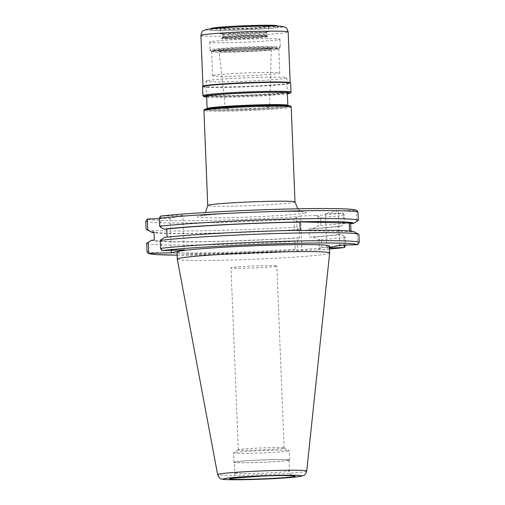<?xml version="1.0" encoding="UTF-8"?>
<svg xmlns="http://www.w3.org/2000/svg" width="505" height="505" viewBox="0 0 505 505"><rect width="100%" height="100%" fill="white"/><g stroke="black" fill="none" stroke-linecap="round" stroke-linejoin="round"><path stroke-width="0.38" stroke-dasharray="2.52 1.89" d="M329.664 252.992A76.249 3.238 -2.3 0 1 327.644 253.8A76.249 3.238 -2.3 0 1 245.007 259.595A76.249 3.238 -2.3 0 1 177.287 259.115M329.38 245.998A76.249 3.238 -2.3 0 1 327.366 246.825A76.249 3.238 -2.3 0 1 244.489 252.626A76.249 3.238 -2.3 0 1 177.002 252.121M288.254 460.333A27.289 1.161 -2.3 0 1 258.592 462.41A27.289 1.161 -2.3 0 1 234.44 462.226A27.289 1.161 -2.3 0 1 235.16 461.93A27.289 1.161 -2.3 0 1 264.822 459.853A27.289 1.161 -2.3 0 1 288.98 460.036A27.289 1.161 -2.3 0 1 288.254 460.333M207.65 94.618A40.394 1.717 -2.3 0 1 251.553 91.55A40.394 1.717 -2.3 0 1 287.301 91.815A40.394 1.717 -2.3 0 1 286.234 92.257A40.394 1.717 -2.3 0 1 242.331 95.325A40.394 1.717 -2.3 0 1 206.583 95.06A40.394 1.717 -2.3 0 1 207.65 94.618M344.378 245.089L344.019 236.151L340.982 234.547L338.18 234.629L337.851 226.347L340.648 226.265A101.341 4.299 -2.3 0 1 312.595 228.746L309.035 228.853L309.363 237.135L312.923 237.028L318.844 239.522L321.477 239.585L321.799 247.576L317.058 249.994L301.946 250.448L298.392 251.237L177.122 255.139M318.844 239.522L319.229 249.022M159.359 218.627L170.008 218.311L182.823 215.477L184.205 249.912M170.008 218.311L171.29 250.303M164.352 237.419L167.149 237.331A98.576 4.185 -2.3 0 1 300.204 230.406M352.566 231.397L349.536 231.34L349.523 231.006M349.536 231.34A98.576 4.185 -2.3 0 1 351 231.795L353.797 231.713L357.243 233.531L357.685 244.641M350.975 231.157L351 231.795M296.183 230.551L353.569 231.637M161.903 250.581L161.448 239.2M358.91 234.377L357.243 233.531M160.981 227.534L160.521 216.146L182.823 215.477M357.256 210.718L356.309 210.301L356.751 221.411M339.669 245.234L338.281 210.793L356.309 210.301M329.443 247.494L326.849 248.069L329.462 247.987M338.281 210.793L325.466 213.628L326.849 248.069M343.097 213.097L344.448 215.313L344.77 223.305L343.551 224.485L343.015 213.097A104.2 4.425 -2.3 0 1 315.675 215.559L320.593 217.497L320.909 225.489L318.301 225.899L312.595 228.746M317.916 216.399L318.301 225.899M344.77 223.305A106.378 4.513 -2.3 0 1 320.909 225.489M340.648 226.265L343.551 224.485M337.851 226.347A98.576 4.185 -2.3 0 1 309.035 228.853M338.18 234.629A98.576 4.185 -2.3 0 1 309.363 237.135M340.982 234.547A101.341 4.299 -2.3 0 1 312.923 237.028M344.019 236.151L345.338 237.4L345.641 245.051M325.466 213.628L343.015 213.097M345.338 237.4A106.378 4.513 -2.3 0 1 321.477 239.585M329.506 249.016L317.058 249.994A104.2 4.425 -2.3 0 0 329.5 249.009M315.675 215.559L300.563 216.014L301.946 250.448M300.563 216.014L297.009 216.796A104.2 4.425 -2.3 0 1 147.788 218.981M297.458 240.942L297.843 250.442L295.166 249.344L294.844 241.352L297.458 240.942L298.714 237.969L299.553 237.786L299.219 229.504L298.386 229.687A101.341 4.299 -2.3 0 1 154.031 232.672M299.219 229.504A98.576 4.185 -2.3 0 1 154 231.883M299.553 237.786A98.576 4.185 -2.3 0 1 154.334 240.165M298.714 237.969A101.341 4.299 -2.3 0 1 151.532 240.254M177.122 255.132A104.2 4.425 -2.3 0 0 298.392 251.237L297.843 250.442M298.386 229.687L296.915 227.319L294.282 227.256A106.378 4.513 -2.3 0 1 146.223 229.384M294.282 227.256L293.96 219.265L296.53 217.819L296.915 227.319M296.53 217.819L297.009 216.796M294.844 241.352A106.378 4.513 -2.3 0 1 146.658 243.397M213.552 51.232A32.541 1.382 -2.3 0 1 248.921 48.758A32.541 1.382 -2.3 0 1 277.725 48.979A32.541 1.382 -2.3 0 1 276.86 49.332A32.541 1.382 -2.3 0 1 241.491 51.807A32.541 1.382 -2.3 0 1 212.693 51.586A32.541 1.382 -2.3 0 1 213.552 51.232M269.026 107.237A22.106 0.941 -2.3 0 1 245.032 108.916A22.106 0.941 -2.3 0 1 225.432 108.777A22.106 0.941 -2.3 0 1 226.019 108.531A22.106 0.941 -2.3 0 1 250.076 106.852A22.106 0.941 -2.3 0 1 269.607 107.003A22.106 0.941 -2.3 0 1 269.026 107.237M276.21 266.261A22.927 0.972 -2.3 0 1 251.294 268.003A22.927 0.972 -2.3 0 1 231.006 267.852A22.927 0.972 -2.3 0 1 231.612 267.606A22.927 0.972 -2.3 0 1 256.527 265.857A22.927 0.972 -2.3 0 1 276.816 266.015A22.927 0.972 -2.3 0 1 276.21 266.261M283.52 448.257A22.927 0.972 -2.3 0 1 258.604 449.999A22.927 0.972 -2.3 0 1 238.316 449.848A22.927 0.972 -2.3 0 1 238.373 449.772A22.927 0.972 -2.3 0 1 238.922 449.601A22.927 0.972 -2.3 0 1 262.998 447.884A22.927 0.972 -2.3 0 1 284.062 447.941A22.927 0.972 -2.3 0 1 284.126 448.011A22.927 0.972 -2.3 0 1 283.52 448.257M288.412 450.946A27.838 1.18 -2.3 0 1 258.156 453.061A27.838 1.18 -2.3 0 1 233.518 452.878A27.838 1.18 -2.3 0 1 233.588 452.789A27.838 1.18 -2.3 0 1 234.257 452.575A27.838 1.18 -2.3 0 1 263.49 450.492A27.838 1.18 -2.3 0 1 289.068 450.561A27.838 1.18 -2.3 0 1 289.15 450.643A27.838 1.18 -2.3 0 1 288.412 450.946M288.791 460.314A27.838 1.18 -2.3 0 1 258.535 462.435A27.838 1.18 -2.3 0 1 233.897 462.252A27.838 1.18 -2.3 0 1 234.629 461.949A27.838 1.18 -2.3 0 1 264.885 459.828A27.838 1.18 -2.3 0 1 289.523 460.017A27.838 1.18 -2.3 0 1 288.791 460.314M207.662 94.839A40.394 1.717 177.7 0 0 206.627 95.205A40.394 1.717 177.7 0 0 206.589 95.275A40.394 1.717 177.7 0 0 242.343 95.546A40.394 1.717 177.7 0 0 286.24 92.472A40.394 1.717 177.7 0 0 287.307 92.036A40.394 1.717 177.7 0 0 287.269 91.96A40.394 1.717 177.7 0 0 250.707 91.796A40.394 1.717 177.7 0 0 207.662 94.839M207.088 80.674A40.394 1.717 177.7 0 0 206.021 81.109A40.394 1.717 177.7 0 0 241.769 81.381A40.394 1.717 177.7 0 0 285.672 78.307A40.394 1.717 177.7 0 0 286.739 77.865A40.394 1.717 177.7 0 0 250.991 77.6A40.394 1.717 177.7 0 0 207.088 80.674M206.652 96.764A41.486 1.761 177.7 0 0 247.014 96.505A41.486 1.761 177.7 0 0 287.345 93.532A41.486 1.761 177.7 0 0 287.37 93.526M202.934 95.723A44.105 1.875 177.7 0 0 242.855 95.906A44.105 1.875 177.7 0 0 289.857 92.579A44.105 1.875 177.7 0 0 290.987 92.188M202.53 86.709A44.105 1.875 177.7 0 0 241.567 86.999A44.105 1.875 177.7 0 0 289.498 83.647A44.105 1.875 177.7 0 0 290.665 83.167M202.985 86.172A43.664 1.856 177.7 0 0 202.953 86.254A43.664 1.856 177.7 0 0 241.598 86.544A43.664 1.856 177.7 0 0 289.056 83.224A43.664 1.856 177.7 0 0 290.211 82.751A43.664 1.856 177.7 0 0 290.173 82.675M211.254 28.444A33.078 1.401 177.7 0 0 239.806 28.747A33.078 1.401 177.7 0 0 276.456 26.21A33.078 1.401 177.7 0 0 277.295 25.793M277.561 27.27A34.17 1.452 177.7 0 0 278.432 26.834A34.17 1.452 177.7 0 0 247.5 26.696A34.17 1.452 177.7 0 0 211.084 29.271A34.17 1.452 177.7 0 0 210.213 29.574A34.17 1.452 177.7 0 0 239.705 29.89A34.17 1.452 177.7 0 0 277.561 27.27M220.066 27.908A24.89 1.054 177.7 0 0 219.435 28.223A24.89 1.054 177.7 0 0 241.964 28.324A24.89 1.054 177.7 0 0 268.49 26.449A24.89 1.054 177.7 0 0 269.127 26.228A24.89 1.054 177.7 0 0 247.646 25.995A24.89 1.054 177.7 0 0 220.066 27.908M220.729 28.545A24.234 1.029 177.7 0 0 220.092 28.804A24.234 1.029 177.7 0 0 220.117 28.848A24.234 1.029 177.7 0 0 242.053 28.949A24.234 1.029 177.7 0 0 267.877 27.125A24.234 1.029 177.7 0 0 268.502 26.904A24.234 1.029 177.7 0 0 268.521 26.86A24.234 1.029 177.7 0 0 247.071 26.702A24.234 1.029 177.7 0 0 220.729 28.545M220.925 33.336A24.234 1.029 177.7 0 0 220.281 33.601A24.234 1.029 177.7 0 0 241.731 33.759A24.234 1.029 177.7 0 0 268.073 31.916A24.234 1.029 177.7 0 0 268.717 31.657A24.234 1.029 177.7 0 0 247.267 31.493A24.234 1.029 177.7 0 0 220.925 33.336M222.377 33.292A22.738 0.966 177.7 0 0 221.802 33.583A22.738 0.966 177.7 0 0 242.381 33.677A22.738 0.966 177.7 0 0 266.621 31.96A22.738 0.966 177.7 0 0 267.202 31.758A22.738 0.966 177.7 0 0 247.57 31.55A22.738 0.966 177.7 0 0 222.377 33.292M223.488 34.353A21.646 0.922 177.7 0 0 222.913 34.586A21.646 0.922 177.7 0 0 222.932 34.624A21.646 0.922 177.7 0 0 242.526 34.712A21.646 0.922 177.7 0 0 265.598 33.084A21.646 0.922 177.7 0 0 266.154 32.888A21.646 0.922 177.7 0 0 266.173 32.85A21.646 0.922 177.7 0 0 247.014 32.705A21.646 0.922 177.7 0 0 223.488 34.353M223.589 36.966A21.646 0.922 177.7 0 0 223.033 37.162A21.646 0.922 177.7 0 0 223.021 37.2A21.646 0.922 177.7 0 0 242.179 37.345A21.646 0.922 177.7 0 0 265.706 35.697A21.646 0.922 177.7 0 0 266.28 35.464A21.646 0.922 177.7 0 0 266.255 35.426A21.646 0.922 177.7 0 0 246.661 35.337A21.646 0.922 177.7 0 0 223.589 36.966M222.976 37.641A22.302 0.947 177.7 0 0 222.408 37.843A22.302 0.947 177.7 0 0 241.661 38.045A22.302 0.947 177.7 0 0 266.369 36.335A22.302 0.947 177.7 0 0 266.937 36.051A22.302 0.947 177.7 0 0 246.749 35.962A22.302 0.947 177.7 0 0 222.976 37.641M206.659 97.017A43.228 1.837 177.7 0 0 247.065 96.581A43.228 1.837 177.7 0 0 287.377 93.778M210.945 49.566A35.148 1.49 177.7 0 0 210.017 49.951A35.148 1.49 177.7 0 0 210.048 50.014A35.148 1.49 177.7 0 0 241.87 50.159A35.148 1.49 177.7 0 0 279.328 47.508A35.148 1.49 177.7 0 0 280.231 47.192A35.148 1.49 177.7 0 0 280.262 47.129A35.148 1.49 177.7 0 0 249.148 46.896A35.148 1.49 177.7 0 0 210.945 49.566M210.629 41.745A35.148 1.49 177.7 0 0 209.701 42.123A35.148 1.49 177.7 0 0 240.809 42.357A35.148 1.49 177.7 0 0 279.019 39.687A35.148 1.49 177.7 0 0 279.947 39.302A35.148 1.49 177.7 0 0 248.832 39.068A35.148 1.49 177.7 0 0 210.629 41.745M212.491 51.049A33.62 1.427 177.7 0 0 211.601 51.415A33.62 1.427 177.7 0 0 211.639 51.472A33.62 1.427 177.7 0 0 242.072 51.611A33.62 1.427 177.7 0 0 277.908 49.08A33.62 1.427 177.7 0 0 278.766 48.777A33.62 1.427 177.7 0 0 278.798 48.714A33.62 1.427 177.7 0 0 249.034 48.493A33.62 1.427 177.7 0 0 212.491 51.049M213.47 75.359A33.62 1.427 177.7 0 0 212.58 75.725A33.62 1.427 177.7 0 0 242.337 75.946A33.62 1.427 177.7 0 0 278.88 73.389A33.62 1.427 177.7 0 0 279.77 73.023A33.62 1.427 177.7 0 0 250.013 72.802A33.62 1.427 177.7 0 0 213.47 75.359M266.975 36.316A22.927 0.972 -2.3 0 1 242.059 38.058A22.927 0.972 -2.3 0 1 221.771 37.907A22.927 0.972 -2.3 0 1 222.377 37.66A22.927 0.972 -2.3 0 1 247.292 35.912A22.927 0.972 -2.3 0 1 267.581 36.07A22.927 0.972 -2.3 0 1 266.975 36.316M267 36.972A22.927 0.972 -2.3 0 1 242.084 38.715A22.927 0.972 -2.3 0 1 221.796 38.563A22.927 0.972 -2.3 0 1 222.402 38.311A22.927 0.972 -2.3 0 1 247.317 36.568A22.927 0.972 -2.3 0 1 267.606 36.72A22.927 0.972 -2.3 0 1 267 36.972M306.724 471.039A44.585 1.894 -2.3 0 1 305.544 471.512A44.585 1.894 -2.3 0 1 257.228 474.896A44.585 1.894 -2.3 0 1 217.63 474.618M235.601 472.831A27.289 1.161 -2.3 0 1 265.264 470.755A27.289 1.161 -2.3 0 1 289.416 470.938A27.289 1.161 -2.3 0 1 288.696 471.228A27.289 1.161 -2.3 0 1 259.033 473.305A27.289 1.161 -2.3 0 1 234.875 473.128A27.289 1.161 -2.3 0 1 235.601 472.831M304.9 213.022A54.584 2.317 -2.3 0 1 239.338 217.377A54.584 2.317 -2.3 0 1 198.711 216.222A54.584 2.317 -2.3 0 1 264.273 211.866A54.584 2.317 -2.3 0 1 304.9 213.022M295.002 201.975A43.664 1.856 -2.3 0 1 293.847 202.448A43.664 1.856 -2.3 0 1 246.389 205.769A43.664 1.856 -2.3 0 1 207.738 205.478M291.183 106.94A43.664 1.856 -2.3 0 1 290.028 107.413A43.664 1.856 -2.3 0 1 242.57 110.74A43.664 1.856 -2.3 0 1 203.925 110.45M289.453 106.498A42.792 1.818 -2.3 0 1 289.144 106.568A42.792 1.818 -2.3 0 1 237.741 109.983A42.792 1.818 -2.3 0 1 205.895 109.074M287.661 106.612A41.265 1.749 -2.3 0 1 238.095 109.907A41.265 1.749 -2.3 0 1 207.378 109.029A41.265 1.749 -2.3 0 1 256.944 105.741A41.265 1.749 -2.3 0 1 287.661 106.612M286.777 105.766A40.394 1.717 -2.3 0 1 242.873 108.84A40.394 1.717 -2.3 0 1 207.126 108.575L206.816 109.219L207.536 109.011C209.064 108.379 228.045 106.776 248.466 106.031L278.078 105.425L288.204 105.949L287.844 105.33A40.394 1.717 -2.3 0 1 286.777 105.766M344.448 215.313A106.378 4.513 -2.3 0 1 320.593 217.497M345.66 245.392A106.378 4.513 -2.3 0 1 321.799 247.576M293.96 219.265A106.378 4.513 -2.3 0 1 145.768 221.31M295.166 249.344A106.378 4.513 -2.3 0 1 146.98 251.389M214.776 49.888A31.234 1.326 -2.3 0 1 252.292 47.394A31.234 1.326 -2.3 0 1 275.534 48.057A31.234 1.326 -2.3 0 1 238.019 50.55A31.234 1.326 -2.3 0 1 214.776 49.888M218.45 49.78A27.453 1.168 -2.3 0 1 251.427 47.59A27.453 1.168 -2.3 0 1 271.86 48.171A27.453 1.168 -2.3 0 1 238.884 50.361A27.453 1.168 -2.3 0 1 218.45 49.78M219.77 50.954A26.146 1.111 -2.3 0 1 248.226 48.966A26.146 1.111 -2.3 0 1 271.33 49.143A26.146 1.111 -2.3 0 1 270.636 49.427A26.146 1.111 -2.3 0 1 242.261 51.415A26.146 1.111 -2.3 0 1 219.075 51.245A26.146 1.111 -2.3 0 1 219.77 50.954M200.914 35.47A43.664 1.856 177.7 0 0 239.559 35.76A43.664 1.856 177.7 0 0 287.017 32.44A43.664 1.856 177.7 0 0 288.172 31.966M207.157 29.385A38.21 1.622 177.7 0 0 235.595 30.199A38.21 1.622 177.7 0 0 281.487 27.15M288.98 460.036L289.416 470.938C290.754 476.404 292.515 475.053 293.31 475.849M231.391 478.336C232.117 477.477 233.985 478.69 234.875 473.128L234.44 462.226M297.798 208.805L300.323 210.838L303 211.885C296.852 209.928 202.316 214.038 200.636 215.982L203.18 214.713L205.497 212.51M287.339 92.724L287.301 91.815M206.621 95.963L206.583 95.06M277.725 48.979C276.197 47.565 279.701 47.925 273.072 47.255C261.325 46.561 217.377 48.707 214.543 49.919C213.173 50.184 212.561 50.74 212.693 51.586M225.432 108.777L219.075 51.245L218.362 50.26C216.007 50.393 228.683 50.91 244.729 50.159C258.251 49.66 270.8 48.587 271.633 48.196L271.961 48.108L271.33 49.143L269.607 107.003M238.316 449.848L231.006 267.852M238.373 449.772L233.588 452.789M233.897 462.252L233.518 452.878M289.523 460.017L289.15 450.643M284.062 447.941L289.068 450.561M284.126 448.011L276.816 266.015M206.021 81.109L206.589 95.275M206.627 95.205L205.579 96.335M277.655 26.121L278.432 26.834M220.117 28.848L219.435 28.223M220.092 28.804L220.281 33.601M222.932 34.624L221.802 33.583M222.913 34.586L223.021 37.2M223.033 37.162L222.408 37.843M266.255 35.426L266.937 36.051M266.173 32.85L266.28 35.464M266.154 32.888L267.202 31.758M268.521 26.86L268.717 31.657M268.502 26.904L269.127 26.228M210.926 28.798L210.213 29.574M287.269 91.96L288.405 93.008M286.739 77.865L287.307 92.036M209.701 42.123L210.017 49.951M211.639 51.472L210.048 50.014M211.601 51.415L212.58 75.725M278.798 48.714L279.77 73.023M278.766 48.777L280.231 47.192M279.947 39.302L280.262 47.129M221.796 38.563L221.771 37.907M267.606 36.72L267.581 36.07"/><path stroke-width="0.76" d="M179.3 258.27A76.249 3.238 -2.3 0 1 262.171 252.468A76.249 3.238 -2.3 0 1 329.664 252.973A76.249 3.238 -2.3 0 1 329.664 252.992L306.724 471.039A44.585 1.894 -2.3 0 0 267.404 470.723A44.585 1.894 -2.3 0 0 218.81 474.119A44.585 1.894 -2.3 0 0 217.63 474.618L177.287 259.115A76.249 3.238 -2.3 0 1 177.28 259.097A76.249 3.238 -2.3 0 1 179.3 258.27M177.28 259.097L177.002 252.121A76.249 3.238 -2.3 0 1 179.016 251.294A76.249 3.238 -2.3 0 1 261.893 245.493A76.249 3.238 -2.3 0 1 329.38 245.998L329.664 252.973M171.29 250.303L171.391 252.746L184.205 249.912L161.903 250.581L160.552 248.365A106.378 4.513 -2.3 0 1 277.213 241.51A106.378 4.513 -2.3 0 1 359.232 242.368L358.91 234.377A106.378 4.513 -2.3 0 0 358.777 234.295A106.378 4.513 -2.3 0 0 275.919 233.55A106.378 4.513 -2.3 0 0 160.23 240.374L160.552 248.365M167.142 237.104L166.82 229.049A98.576 4.185 -2.3 0 1 299.869 222.124L300.204 230.406L296.183 230.551A101.72 4.318 177.7 0 1 353.569 231.637L352.566 231.397M160.23 240.374L164.352 237.419A101.341 4.299 -2.3 0 1 296.637 230.343M166.82 229.049L164.018 229.131A101.341 4.299 -2.3 0 1 296.302 222.061L299.869 222.124M353.222 222.913A101.72 4.318 177.7 0 0 295.835 221.834L352.768 223.128A101.341 4.299 -2.3 0 1 353.468 223.431L350.666 223.513L350.975 231.157M349.523 231.006L349.201 223.059L352.768 223.128M349.201 223.059A98.576 4.185 -2.3 0 1 350.666 223.513M295.835 221.834L296.302 222.061M353.102 231.41A101.341 4.299 -2.3 0 1 353.639 231.612L358.777 234.295M161.985 250.581A104.2 4.425 -2.3 0 1 276.993 243.795A104.2 4.425 -2.3 0 1 357.212 244.704L357.685 244.641L359.232 242.368M164.018 229.131L160.981 227.534L159.662 226.284A106.378 4.513 -2.3 0 1 276.323 219.429A106.378 4.513 -2.3 0 1 358.342 220.281L358.02 212.289L357.256 210.718L355.312 209.878L348.545 209.095C339.316 208.521 324.437 208.388 303.909 208.698C255.738 209.373 186.496 212.971 160.457 216.153L159.34 218.293L159.662 226.284M353.468 223.431L358.342 220.281M357.212 244.704L339.669 245.234L329.443 247.494M329.462 247.987L344.479 247.532L344.378 245.089M154.031 232.672A101.341 4.299 -2.3 0 1 151.361 232.073A101.341 4.299 -2.3 0 1 151.203 231.972L154 231.883L154.334 240.165L151.532 240.254L148.249 242.267L148.691 253.377L171.391 252.746M345.641 245.051L344.543 247.532M147.315 219.044L147.757 230.154L146.09 229.302L145.768 221.31L147.315 219.044L159.359 218.627M147.757 230.154L151.203 231.972M151.361 232.073L146.223 229.384A106.378 4.513 -2.3 0 1 146.09 229.302M148.691 253.377L147.744 252.961L146.98 251.389L146.658 243.397L148.249 242.267M287.37 93.526A41.486 1.761 177.7 0 0 288.405 93.008A41.486 1.761 177.7 0 0 250.852 92.838A41.486 1.761 177.7 0 0 206.64 95.963A41.486 1.761 177.7 0 0 205.579 96.335A41.486 1.761 177.7 0 0 206.652 96.764M287.377 93.778A43.228 1.837 177.7 0 0 289.043 93.482A43.228 1.837 177.7 0 0 290.154 93.09A43.228 1.837 177.7 0 0 252.841 92.693A43.228 1.837 177.7 0 0 204.942 96.013A43.228 1.837 177.7 0 0 203.843 96.556A43.228 1.837 177.7 0 0 206.659 97.017M290.154 93.09L290.987 92.188A44.105 1.875 177.7 0 0 291.025 92.106A44.105 1.875 177.7 0 0 251.995 91.809A44.105 1.875 177.7 0 0 204.058 95.167A44.105 1.875 177.7 0 0 202.89 95.641A44.105 1.875 177.7 0 0 202.934 95.723L203.843 96.556M291.025 92.106L290.665 83.167A44.105 1.875 177.7 0 0 290.621 83.091A44.105 1.875 177.7 0 0 250.701 82.908A44.105 1.875 177.7 0 0 203.698 86.229A44.105 1.875 177.7 0 0 202.568 86.626A44.105 1.875 177.7 0 0 202.53 86.709L202.89 95.641M290.621 83.091L290.173 82.675A43.664 1.856 177.7 0 0 250.644 82.492A43.664 1.856 177.7 0 0 204.108 85.781A43.664 1.856 177.7 0 0 202.985 86.172L202.568 86.626M277.655 26.121L277.295 25.793A33.078 1.401 177.7 0 0 247.355 25.654A33.078 1.401 177.7 0 0 212.106 28.147A33.078 1.401 177.7 0 0 211.254 28.444L210.926 28.798M224.252 478.626A39.182 1.66 -2.3 0 1 271.318 475.502A39.182 1.66 -2.3 0 1 300.481 476.329A39.182 1.66 -2.3 0 1 253.415 479.46A39.182 1.66 -2.3 0 1 224.252 478.626M230.507 478.437A32.749 1.389 -2.3 0 1 269.847 475.824A32.749 1.389 -2.3 0 1 294.226 476.518A32.749 1.389 -2.3 0 1 254.886 479.131A32.749 1.389 -2.3 0 1 230.507 478.437M205.497 212.51L207.738 205.478A43.664 1.856 -2.3 0 1 208.893 205.005A43.664 1.856 -2.3 0 1 256.357 201.684A43.664 1.856 -2.3 0 1 295.002 201.975L291.183 106.94L290.627 106.094C289.851 106.056 292.262 105.715 283.318 105.394C274.619 105.21 262.688 105.412 247.526 106.006C226.455 106.807 207.744 108.379 205.737 109.093C204.291 109.421 203.692 109.869 203.925 110.45A43.664 1.856 -2.3 0 1 205.081 109.976A43.664 1.856 -2.3 0 1 252.538 106.65A43.664 1.856 -2.3 0 1 291.183 106.94M205.895 109.074A42.792 1.818 -2.3 0 1 256.591 105.684A42.792 1.818 -2.3 0 1 289.453 106.498M206.816 109.219L207.126 108.575A40.394 1.717 -2.3 0 1 208.193 108.133A40.394 1.717 -2.3 0 1 252.096 105.059A40.394 1.717 -2.3 0 1 287.844 105.33L287.339 92.724M159.34 218.293A106.378 4.513 -2.3 0 1 276.001 211.431A106.378 4.513 -2.3 0 1 358.02 212.289M160.603 216.146A104.2 4.425 -2.3 0 1 275.61 209.36A104.2 4.425 -2.3 0 1 355.829 210.263M344.397 247.538A104.2 4.425 -2.3 0 1 329.5 249.009M177.122 255.132A104.2 4.425 -2.3 0 1 149.171 253.415M200.914 35.47C201.773 32.086 202.555 30.502 203.25 30.71L206.198 29.505C208.111 28.81 224.801 27.396 244.199 26.645C258.39 26.09 269.436 25.913 277.327 26.108C285.944 26.519 283.898 26.942 285.439 27.396C286.146 27.156 287.061 28.678 288.172 31.966A43.664 1.856 177.7 0 0 249.527 31.676A43.664 1.856 177.7 0 0 202.069 34.996A43.664 1.856 177.7 0 0 200.914 35.47L202.947 86.216M281.487 27.15A38.21 1.622 177.7 0 0 253.049 26.336A38.21 1.622 177.7 0 0 207.157 29.385M217.63 474.618C219.094 477.787 220.407 479.239 221.569 478.974C222.377 479.573 228.494 479.832 239.919 479.75L262.815 479.131C279.297 478.551 292.174 477.578 301.441 476.215C304.054 474.965 304.906 476.36 306.724 471.039M292.969 475.76L293.31 475.849C294.188 475.565 276.772 475.382 261.861 476.114L231.416 478.33M207.126 108.575L206.621 95.963M288.204 105.949L287.844 105.33M207.738 205.478L203.925 110.45M297.798 208.805L295.002 201.975M344.543 247.526L329.506 249.016M147.744 252.961L149.688 253.8L156.354 254.583L177.122 255.139M288.172 31.966L290.211 82.713"/></g></svg>
